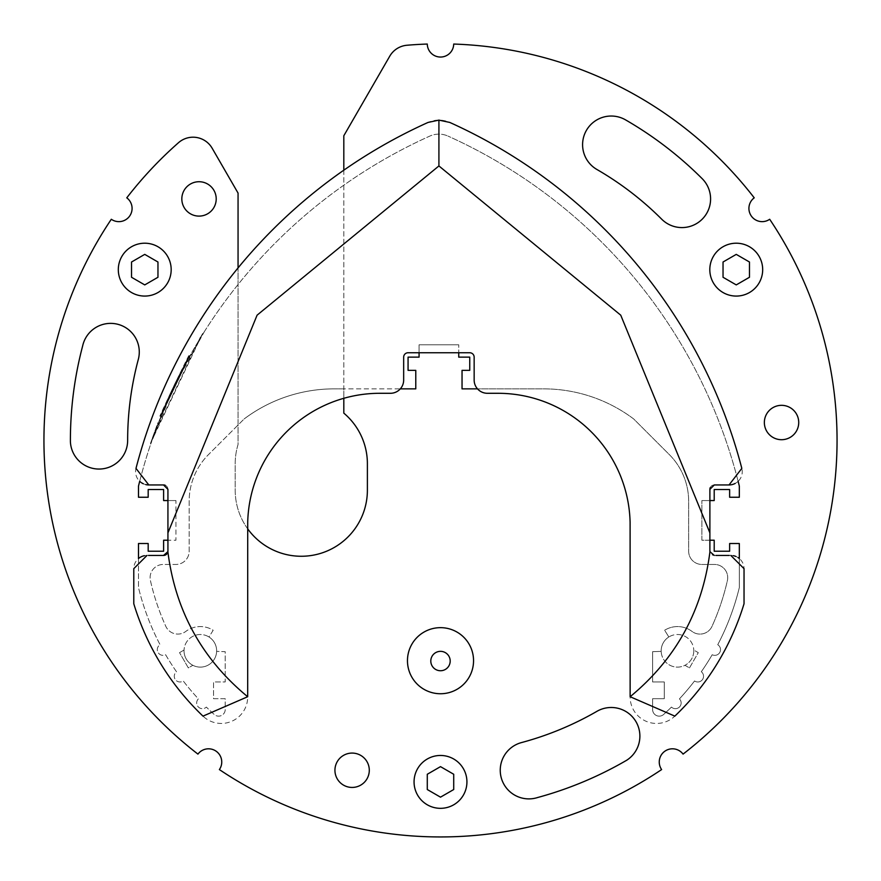<?xml version="1.0" encoding="UTF-8"?>
<svg xmlns="http://www.w3.org/2000/svg" width="881" height="881" viewBox="0 0 881 881"><rect width="100%" height="100%" fill="white"/><g stroke="black" fill="none" stroke-linecap="round" stroke-linejoin="round"><path stroke-width="0.66" stroke-dasharray="4.41 3.3" d="M343.81 170.198L343.81 388.862L415.777 388.862L415.777 370.35L408.068 370.35L408.068 357.135L419.081 357.135L419.081 344.79L458.737 344.79L419.081 344.79L419.081 352.752L458.737 352.752L458.737 344.79L458.737 357.135L469.749 357.135L469.749 370.35L462.04 370.35L462.04 388.862L543.599 388.862A149.814 149.814 0 0 1 633.736 419.004L669.296 454.563A66.097 66.097 0 0 1 688.656 501.3L688.656 551.231A13.215 13.215 0 0 0 701.871 564.446L714.502 564.446A13.215 13.215 0 0 1 727.387 580.59A237.936 237.936 0 0 1 712.024 626.325A13.215 13.215 0 0 1 692.037 631.435A24.239 24.239 0 0 0 664.637 630.256L668.844 636.985A16.299 16.299 0 0 1 693.765 650.035A16.299 16.299 0 0 0 668.844 636.985A16.299 16.299 0 0 0 661.191 651.378A16.299 16.299 0 0 0 684.955 665.298L689.482 667.908L684.955 665.298A16.299 16.299 0 0 1 661.191 651.378A16.299 16.299 0 0 1 668.844 636.985A16.299 16.299 0 0 0 661.191 651.378L652.612 651.676L652.612 681.96L664.285 681.96L664.285 698.699L652.612 698.699L652.612 709.546A6.607 6.607 0 0 0 663.646 714.447A251.151 251.151 0 0 0 671.454 707.091A5.727 5.727 0 0 0 679.515 706.936A5.727 5.727 0 0 0 679.438 698.875A251.151 251.151 0 0 0 694.558 680.969A5.727 5.727 0 0 0 702.432 679.636A5.727 5.727 0 0 0 701.32 671.729A251.151 251.151 0 0 0 712.189 654.737A5.727 5.727 0 0 0 719.788 652.403A5.727 5.727 0 0 0 717.74 644.716A251.151 251.151 0 0 0 739.324 587.583L739.324 558.543L739.324 587.583A251.151 251.151 0 0 1 717.74 644.716A5.727 5.727 0 0 1 719.788 652.403A5.727 5.727 0 0 1 712.189 654.737A251.151 251.151 0 0 1 701.32 671.729A5.727 5.727 0 0 1 702.432 679.636A5.727 5.727 0 0 1 694.558 680.969A251.151 251.151 0 0 1 679.438 698.875A5.727 5.727 0 0 1 679.515 706.936A5.727 5.727 0 0 1 671.454 707.091A251.151 251.151 0 0 1 663.646 714.447A6.607 6.607 0 0 1 652.612 709.546L652.612 698.699L664.285 698.699L664.285 681.96L652.612 681.96L652.612 651.676L661.191 651.378A16.299 16.299 0 0 1 668.844 636.985L664.637 630.256A24.239 24.239 0 0 1 692.037 631.435A13.215 13.215 0 0 0 712.024 626.325A237.936 237.936 0 0 0 727.387 580.59A13.215 13.215 0 0 0 714.502 564.446L701.871 564.446A13.215 13.215 0 0 1 688.656 551.231L688.656 501.3A66.097 66.097 0 0 0 669.296 454.563L633.736 419.004A149.814 149.814 0 0 0 543.599 388.862L477.502 388.862A13.215 13.215 0 0 0 487.38 393.289L497.952 393.289A132.183 132.183 0 0 1 630.102 522.312L630.135 697.003A26.441 26.441 0 0 0 674.835 716.132A259.972 259.972 0 0 0 744.038 603.749L744.038 568.663A13.215 13.215 0 0 0 739.324 558.543L739.324 543.522L729.633 543.522L729.633 551.231L714.205 551.231L714.205 540.218L701.871 540.218L701.871 500.562L701.871 540.218L709.888 540.218L709.888 500.562L701.871 500.562L714.205 500.562L714.205 489.539L729.633 489.539L729.633 497.247L739.324 497.247L739.324 486.081A519.933 519.933 0 0 0 447.955 136.07A519.933 519.933 0 0 1 738.135 481.312A13.215 13.215 0 0 0 741.824 468.395A524.338 524.338 0 0 0 449.773 122.437A26.441 26.441 0 0 0 428.056 122.437A524.338 524.338 0 0 0 135.993 468.395A13.215 13.215 0 0 0 139.694 481.312A519.933 519.933 0 0 1 429.862 136.07A22.036 22.036 0 0 1 447.955 136.07A22.036 22.036 0 0 0 429.862 136.07A519.933 519.933 0 0 0 238.057 284.519L238.057 267.923M247.682 528.831A66.097 66.097 0 0 1 235.194 490.177L235.194 463.736A66.097 66.097 0 0 1 238.057 444.498L238.057 425.027L208.522 454.563A66.097 66.097 0 0 0 189.162 501.3L189.162 551.231A13.215 13.215 0 0 1 175.947 564.446L163.315 564.446A13.215 13.215 0 0 0 150.431 580.59A237.936 237.936 0 0 0 165.804 626.325A13.215 13.215 0 0 0 185.781 631.435A24.239 24.239 0 0 1 213.18 630.256L208.973 636.985A16.299 16.299 0 0 1 216.627 651.378L225.206 651.676L225.206 681.96L213.532 681.96L213.532 698.699L225.206 698.699L225.206 709.546A6.607 6.607 0 0 1 214.171 714.447A251.151 251.151 0 0 1 206.363 707.091A5.727 5.727 0 0 1 198.302 706.936A5.727 5.727 0 0 1 198.379 698.875A251.151 251.151 0 0 1 183.259 680.969A5.727 5.727 0 0 1 175.385 679.636A5.727 5.727 0 0 1 176.497 671.729A251.151 251.151 0 0 1 165.628 654.737A5.727 5.727 0 0 1 158.029 652.403A5.727 5.727 0 0 1 160.078 644.716A251.151 251.151 0 0 1 138.493 587.583L138.493 558.543A13.215 13.215 0 0 0 133.78 568.663L133.78 603.749A259.972 259.972 0 0 0 202.982 716.132A26.441 26.441 0 0 0 247.682 697.003L247.715 522.312A132.183 132.183 0 0 1 379.865 393.289L390.437 393.289A13.215 13.215 0 0 0 400.326 388.862L334.218 388.862L343.81 388.862L343.81 398.311M138.493 558.543L138.493 543.522L148.184 543.522L148.184 551.231L163.613 551.231L163.613 540.218L175.947 540.218L175.947 500.562L163.613 500.562L163.613 489.539L148.184 489.539L148.184 497.247L138.493 497.247L138.493 486.081A519.933 519.933 0 0 1 238.057 284.519L238.057 425.027L244.081 419.004L208.522 454.563A66.097 66.097 0 0 0 189.162 501.3L189.162 551.231A13.215 13.215 0 0 1 175.947 564.446L163.315 564.446A13.215 13.215 0 0 0 150.431 580.59A237.936 237.936 0 0 0 165.804 626.325A13.215 13.215 0 0 0 185.781 631.435A24.239 24.239 0 0 1 213.18 630.256L208.973 636.985A16.299 16.299 0 0 1 216.627 651.378L225.206 651.676L225.206 681.96L213.532 681.96L213.532 698.699L225.206 698.699L225.206 709.546A6.607 6.607 0 0 1 214.171 714.447A251.151 251.151 0 0 1 206.363 707.091A5.727 5.727 0 0 1 198.302 706.936A5.727 5.727 0 0 1 198.379 698.875A251.151 251.151 0 0 1 183.259 680.969A5.727 5.727 0 0 1 175.385 679.636A5.727 5.727 0 0 1 176.497 671.729A251.151 251.151 0 0 1 165.628 654.737A5.727 5.727 0 0 1 158.029 652.403A5.727 5.727 0 0 1 160.078 644.716A251.151 251.151 0 0 1 138.493 587.583L138.493 558.543M414.059 781.899A26.441 26.441 0 0 1 453.715 759.004A26.441 26.441 0 0 1 453.715 804.793A26.441 26.441 0 0 1 414.059 781.899M709.811 269.641A26.441 26.441 0 0 1 749.467 246.746A26.441 26.441 0 0 1 749.467 292.536A26.441 26.441 0 0 1 709.811 269.641M118.307 269.641A26.441 26.441 0 0 1 157.963 246.746A26.441 26.441 0 0 1 157.963 292.536A26.441 26.441 0 0 1 118.307 269.641M161.465 415.039L189.382 356.761L161.465 415.039M161.377 415.259L174.856 384.766L188.666 358.049L174.856 384.766L161.377 415.259L174.856 384.766L188.666 358.049L174.856 384.766L161.377 415.259L174.361 384.766L161.377 415.259M182.774 368.985L172.39 389.986L161.421 415.149L179.35 375.647L161.421 415.149L188.644 358.104L169.703 395.822L182.774 368.985M158.47 422.616L152.083 440.048L200.813 337.291L204.59 331.256L173.953 386.649L150.684 444.156L157.314 425.633M169.218 395.822L188.138 358.104L160.948 415.149L182.191 369.161L161.421 415.149L179.35 375.647L161.421 415.149L188.644 358.104L171.85 391.131L188.644 358.104L171.883 391.065L161.421 415.149L182.191 369.15L161.421 415.149L188.644 358.104L161.421 415.149L179.35 375.647L161.421 415.149L171.894 389.986L182.279 368.985L188.644 358.104L169.703 395.822M178.502 377.332L183.435 367.74L178.017 377.332L160.915 416.416L170.595 393.862C131.809 476.808 218.477 295.73 178.502 377.332L189.9 355.847L178.502 377.332M165.848 404.544L170.595 393.862L165.848 404.544M343.81 413.134L343.81 135.773L389.754 56.186A22.036 22.036 0 0 1 406.967 45.25A396.56 396.56 0 0 1 427.285 44.05A13.215 13.215 0 0 0 440.5 57.045A13.215 13.215 0 0 0 453.715 44.05A396.56 396.56 0 0 1 754.224 197.829A13.215 13.215 0 0 0 751.416 216.153A13.215 13.215 0 0 0 769.686 219.27A396.56 396.56 0 0 1 683.061 754.114A13.215 13.215 0 0 0 664.737 751.306A13.215 13.215 0 0 0 661.62 769.576A396.56 396.56 0 0 1 219.38 769.576A13.215 13.215 0 0 0 216.263 751.306A13.215 13.215 0 0 0 197.939 754.114A396.56 396.56 0 0 1 111.314 219.27A13.215 13.215 0 0 0 129.584 216.153A13.215 13.215 0 0 0 126.776 197.829A396.56 396.56 0 0 1 178.513 142.689A22.036 22.036 0 0 1 212.145 148.217L238.057 193.082L238.057 444.498A66.097 66.097 0 0 0 235.194 463.736L235.194 490.177A66.097 66.097 0 0 0 301.291 556.263A66.097 66.097 0 0 0 367.388 490.177L367.388 463.736A66.097 66.097 0 0 0 343.81 413.134M175.947 500.562L167.93 500.562L167.93 540.218L175.947 540.218L175.947 500.562M521.475 742.584A312.854 312.854 0 0 0 596.922 711.33A28.644 28.644 0 0 1 635.708 721.231A28.644 28.644 0 0 1 626.71 760.237A370.108 370.108 0 0 1 537.586 797.536A28.644 28.644 0 0 1 501.399 778.308A28.644 28.644 0 0 1 521.475 742.584M216.208 198.908A17.18 17.18 0 0 0 190.428 184.03A17.18 17.18 0 0 0 190.428 213.797A17.18 17.18 0 0 0 216.208 198.908M369.293 770.258A17.18 17.18 0 0 0 343.524 755.38A17.18 17.18 0 0 0 343.524 785.136A17.18 17.18 0 0 0 369.293 770.258M798.726 422.517A17.18 17.18 0 0 0 772.945 407.639A17.18 17.18 0 0 0 772.945 437.394A17.18 17.18 0 0 0 798.726 422.517M625.554 119.871A28.644 28.644 0 0 0 586.427 130.355A28.644 28.644 0 0 0 596.911 169.482A312.821 312.821 0 0 1 661.697 219.193A28.644 28.644 0 0 0 702.201 219.193A28.644 28.644 0 0 0 702.201 178.689A370.108 370.108 0 0 0 625.554 119.871M70.403 441.744A28.644 28.644 0 0 0 99.685 469.044A28.644 28.644 0 0 0 127.646 440.401A312.854 312.854 0 0 1 138.306 359.437A28.644 28.644 0 0 0 117.404 324.186A28.644 28.644 0 0 0 82.66 345.914A370.108 370.108 0 0 0 70.403 441.744M473.549 660.706A33.049 33.049 0 0 0 423.981 632.084A33.049 33.049 0 0 0 423.981 689.316A33.049 33.049 0 0 0 473.549 660.706M714.304 484.946A4.405 4.405 0 0 0 710.229 487.667M738.135 481.312A13.215 13.215 0 0 1 735.128 483.46M140.608 482.105A13.215 13.215 0 0 0 141.401 482.689M143.295 483.746A13.215 13.215 0 0 0 145.772 484.594M477.502 388.862A13.215 13.215 0 0 1 474.154 380.074L474.154 357.168A4.405 4.405 0 0 0 469.749 352.752L458.737 352.752M689.482 667.908L698.292 652.645L693.765 650.035A16.299 16.299 0 0 1 684.955 665.298A16.299 16.299 0 0 0 693.765 650.035L698.292 652.645L689.482 667.908M709.888 540.218L709.888 551.032A4.405 4.405 0 0 0 714.304 555.448M715.746 555.448L729.38 555.448M730.823 555.448A13.215 13.215 0 0 1 733.399 555.691M735.866 556.44A13.215 13.215 0 0 1 738.135 557.651M188.082 358.193L160.452 416.372L188.082 358.193M168.249 397.981L160.904 415.259L174.361 384.766L188.171 358.049L174.361 384.766L188.666 358.049L174.361 384.766L168.723 397.981M171.388 391.065L161.421 415.149L178.854 375.647L160.948 415.149L188.138 358.104L160.948 415.149L169.934 394.248L160.948 415.149L188.138 358.104L171.366 391.131L188.644 358.104L171.883 391.065M203.148 333.536L200.813 337.291M200.295 337.291L151.62 440.048L157.996 422.616M202.63 333.536L173.469 386.649L150.211 444.156L156.84 425.633M170.11 393.862L178.017 377.332C217.948 295.73 131.368 476.819 170.11 393.862M244.081 419.004A149.814 149.814 0 0 1 334.218 388.862A149.814 149.814 0 0 0 244.081 419.004M167.93 489.351A4.405 4.405 0 0 0 165.21 485.277M144.407 555.702A13.215 13.215 0 0 1 146.995 555.448M148.437 555.448L163.525 555.448M167.875 551.682A4.405 4.405 0 0 0 167.93 551.032L167.93 540.218M208.973 636.985A16.299 16.299 0 0 1 216.627 651.378A16.299 16.299 0 0 1 192.862 665.298A16.299 16.299 0 0 0 216.627 651.378A16.299 16.299 0 0 0 208.973 636.985A16.299 16.299 0 0 0 184.052 650.035A16.299 16.299 0 0 1 208.973 636.985M179.526 652.645L184.052 650.035A16.299 16.299 0 0 0 192.862 665.298A16.299 16.299 0 0 1 184.052 650.035L179.526 652.645L188.336 667.908L192.862 665.298L188.336 667.908L179.526 652.645M419.081 352.752L408.068 352.752A4.405 4.405 0 0 0 403.663 357.168L403.663 380.074A13.215 13.215 0 0 1 400.326 388.862M182.389 368.776L164.813 405.833L182.389 368.776M174.746 383.973L182.466 368.643L174.746 383.973M440.5 766.635L427.285 774.267L427.285 789.53L440.5 797.162L453.715 789.53L453.715 774.267L440.5 766.635M723.037 277.273L736.252 284.904L749.467 277.273L749.467 262.009L736.252 254.378L723.037 262.009L723.037 277.273M144.748 254.378L131.533 262.009L131.533 277.273L144.748 284.904L157.963 277.273L157.963 262.009L144.748 254.378M450.191 661.036A9.691 9.691 0 0 0 435.655 652.645A9.691 9.691 0 0 0 435.655 669.439A9.691 9.691 0 0 0 450.191 661.036M182.885 368.776L165.298 405.833L182.885 368.776M182.962 368.643L175.242 383.973L182.962 368.643"/><path stroke-width="1.32" d="M710.229 487.667A4.405 4.405 0 0 0 709.888 489.351L709.888 500.562L714.205 500.562L714.205 489.539L729.633 489.539L729.633 497.247L739.324 497.247L739.324 486.081A519.933 519.933 0 0 0 738.135 481.312M343.81 398.311L343.81 413.134A66.097 66.097 0 0 1 367.388 463.736L367.388 490.177A66.097 66.097 0 0 1 247.682 528.831M144.407 555.702A13.215 13.215 0 0 0 138.493 558.543L138.493 543.522L148.184 543.522L148.184 551.231L163.613 551.231L163.613 540.218L167.93 540.218M238.057 267.923L238.057 193.082L212.145 148.217A22.036 22.036 0 0 0 178.513 142.689A396.56 396.56 0 0 0 126.776 197.829A13.215 13.215 0 0 1 129.584 216.153A13.215 13.215 0 0 1 111.314 219.27A396.56 396.56 0 0 0 197.939 754.114A13.215 13.215 0 0 1 216.263 751.306A13.215 13.215 0 0 1 219.38 769.576A396.56 396.56 0 0 0 661.62 769.576A13.215 13.215 0 0 1 664.737 751.306A13.215 13.215 0 0 1 683.061 754.114A396.56 396.56 0 0 0 769.686 219.27A13.215 13.215 0 0 1 751.416 216.153A13.215 13.215 0 0 1 754.224 197.829A396.56 396.56 0 0 0 453.715 44.05A13.215 13.215 0 0 1 440.5 57.045A13.215 13.215 0 0 1 427.285 44.05A396.56 396.56 0 0 0 406.967 45.25A22.036 22.036 0 0 0 389.754 56.186L343.81 135.773L343.81 170.198M738.135 557.651A13.215 13.215 0 0 1 739.324 558.543L739.324 543.522L729.633 543.522L729.633 551.231L714.205 551.231L714.205 540.218L709.888 540.218M537.586 797.536A28.644 28.644 0 0 1 501.399 778.308A28.644 28.644 0 0 1 521.475 742.584A312.854 312.854 0 0 0 596.922 711.33A28.644 28.644 0 0 1 635.708 721.231A28.644 28.644 0 0 1 626.71 760.237A370.108 370.108 0 0 1 537.586 797.536M216.208 198.908A17.18 17.18 0 0 1 190.428 213.797A17.18 17.18 0 0 1 190.428 184.03A17.18 17.18 0 0 1 216.208 198.908M369.293 770.258A17.18 17.18 0 0 1 343.524 785.136A17.18 17.18 0 0 1 343.524 755.38A17.18 17.18 0 0 1 369.293 770.258M798.726 422.517A17.18 17.18 0 0 1 772.945 437.394A17.18 17.18 0 0 1 772.945 407.639A17.18 17.18 0 0 1 798.726 422.517M661.697 219.193A312.821 312.821 0 0 0 596.911 169.482A28.644 28.644 0 0 1 586.427 130.355A28.644 28.644 0 0 1 625.554 119.871A370.108 370.108 0 0 1 702.201 178.689A28.644 28.644 0 0 1 702.201 219.193A28.644 28.644 0 0 1 661.697 219.193M138.306 359.437A312.854 312.854 0 0 0 127.646 440.401A28.644 28.644 0 0 1 99.685 469.044A28.644 28.644 0 0 1 70.403 441.744A370.108 370.108 0 0 1 82.66 345.914A28.644 28.644 0 0 1 117.404 324.186A28.644 28.644 0 0 1 138.306 359.437M473.549 660.706A33.049 33.049 0 0 1 423.981 689.316A33.049 33.049 0 0 1 423.981 632.084A33.049 33.049 0 0 1 473.549 660.706M458.737 352.752L458.737 357.135L469.749 357.135L469.749 370.35L462.04 370.35L462.04 388.862L477.502 388.862M140.608 482.105A13.215 13.215 0 0 1 139.694 481.312A519.933 519.933 0 0 0 138.493 486.081L138.493 497.247L148.184 497.247L148.184 489.539L163.613 489.539L163.613 500.562L167.93 500.562L167.93 489.351L167.93 551.032A4.405 4.405 0 0 1 167.875 551.682C175.297 610.588 201.892 658.933 247.682 696.728L247.715 522.312A132.183 132.183 0 0 1 379.865 393.289L390.437 393.289A13.215 13.215 0 0 0 403.663 380.074L403.663 357.168A4.405 4.405 0 0 1 408.068 352.752L469.749 352.752A4.405 4.405 0 0 1 474.154 357.168L474.154 380.074A13.215 13.215 0 0 0 487.38 393.289L497.952 393.289A132.183 132.183 0 0 1 630.102 522.312L630.135 696.728C675.925 658.933 702.52 610.588 709.943 551.682A4.405 4.405 0 0 1 709.888 551.032L709.888 489.351L714.304 484.946L729.039 484.946L714.304 484.946M419.081 352.752L419.081 357.135L408.068 357.135L408.068 370.35L415.777 370.35L415.777 388.862L400.326 388.862M414.059 781.899A26.441 26.441 0 0 1 453.715 759.004A26.441 26.441 0 0 1 453.715 804.793A26.441 26.441 0 0 1 414.059 781.899M709.811 269.641A26.441 26.441 0 0 1 749.467 246.746A26.441 26.441 0 0 1 749.467 292.536A26.441 26.441 0 0 1 709.811 269.641M118.307 269.641A26.441 26.441 0 0 1 157.963 246.746A26.441 26.441 0 0 1 157.963 292.536A26.441 26.441 0 0 1 118.307 269.641M735.128 483.46A13.215 13.215 0 0 1 729.039 484.946L741.824 468.395A524.338 524.338 0 0 0 449.773 122.437A524.338 524.338 0 0 1 741.824 468.395M145.772 484.594A13.215 13.215 0 0 0 148.79 484.946L135.993 468.395A524.338 524.338 0 0 1 428.056 122.437L438.914 120.113L449.773 122.437M141.401 482.689A13.215 13.215 0 0 0 143.295 483.746M729.38 555.448L715.746 555.448M733.399 555.691A13.215 13.215 0 0 1 735.866 556.44M165.21 485.277A4.405 4.405 0 0 0 163.525 484.946L148.79 484.946L163.525 484.946L167.93 489.351M163.525 555.448A4.405 4.405 0 0 0 167.875 551.682L163.525 555.448L148.437 555.448M427.285 789.53L427.285 774.267L440.5 766.635L453.715 774.267L453.715 789.53L440.5 797.162L427.285 789.53M749.467 277.273L736.252 284.904L723.037 277.273L723.037 262.009L736.252 254.378L749.467 262.009L749.467 277.273M131.533 277.273L131.533 262.009L144.748 254.378L157.963 262.009L157.963 277.273L144.748 284.904L131.533 277.273M450.191 661.036A9.691 9.691 0 0 0 435.655 652.645A9.691 9.691 0 0 0 435.655 669.439A9.691 9.691 0 0 0 450.191 661.036M438.914 120.113L438.914 165.947L257.087 315.178L167.93 532.862M730.823 555.448L744.038 568.663L744.038 603.749A259.972 259.972 0 0 1 674.835 716.132L630.135 696.728M247.682 696.728L202.982 716.132A259.972 259.972 0 0 1 133.78 603.749L133.78 568.663L146.995 555.448M714.304 555.448L709.943 551.682M135.993 468.395A524.338 524.338 0 0 1 428.056 122.437M438.914 165.947L620.742 315.178L709.888 532.862M744.038 603.749A259.972 259.972 0 0 1 674.835 716.132M202.982 716.132A259.972 259.972 0 0 1 133.78 603.749"/></g></svg>
